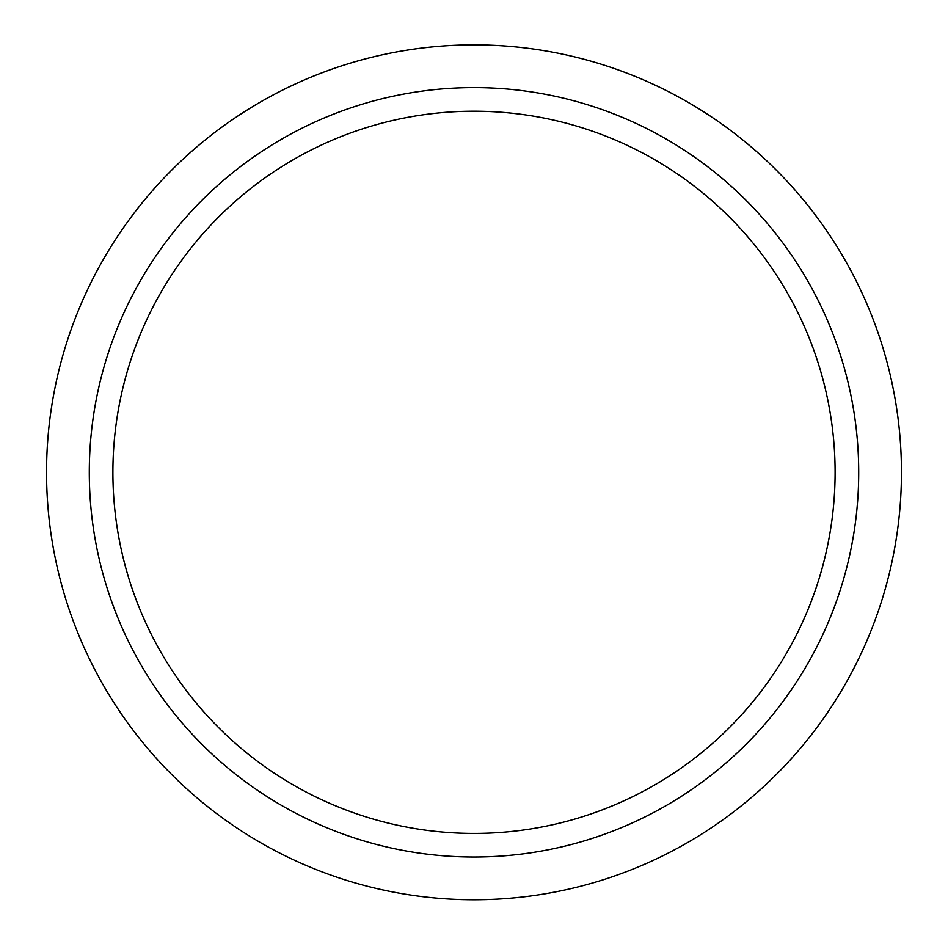 <?xml version="1.0" encoding="UTF-8"?>
<svg xmlns="http://www.w3.org/2000/svg" width="948" height="948" viewBox="0 0 948 948"><rect width="100%" height="100%" fill="white"/><g stroke="black" fill="none" stroke-linecap="round" stroke-linejoin="round"><path stroke-width="1.42" d="M474 899.759A427.441 427.441 0 0 0 844.182 258.591A427.441 427.441 0 0 0 103.818 258.591A427.441 427.441 0 0 0 474 899.759M474 833.422A361.105 361.105 0 0 0 786.721 291.759A361.105 361.105 0 0 0 161.279 291.759A361.105 361.105 0 0 0 474 833.422M474 857.016A384.698 384.698 0 0 0 807.163 279.968A384.698 384.698 0 0 0 140.837 279.968A384.698 384.698 0 0 0 474 857.016"/></g></svg>
